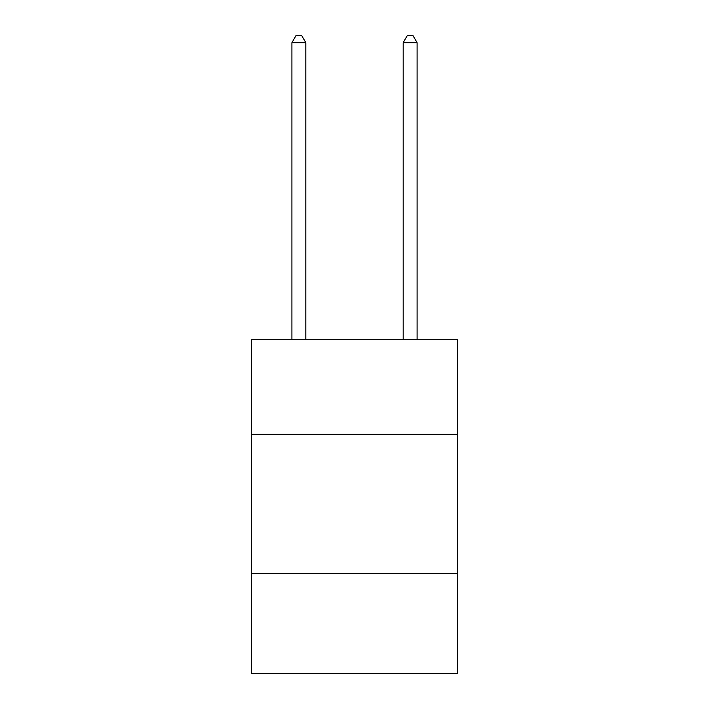<?xml version="1.0" encoding="UTF-8"?>
<svg xmlns="http://www.w3.org/2000/svg" width="709" height="709" viewBox="0 0 709 709"><rect width="100%" height="100%" fill="white"/><g stroke="black" fill="none" stroke-linecap="round" stroke-linejoin="round"><path stroke-width="1.06" d="M457.42 434.333L457.42 339.762L251.58 339.762L251.58 434.333L457.42 434.333L457.42 673.55L251.58 673.55L251.58 434.333M457.42 573.413L251.58 573.413M305.818 339.762L305.818 42.682L291.913 42.682L291.913 339.762M291.913 42.682L296.087 35.45L301.653 35.45L305.818 42.682M417.087 339.762L417.087 42.682L403.182 42.682L403.182 339.762M403.182 42.682L407.347 35.45L412.913 35.45L417.087 42.682"/></g></svg>
